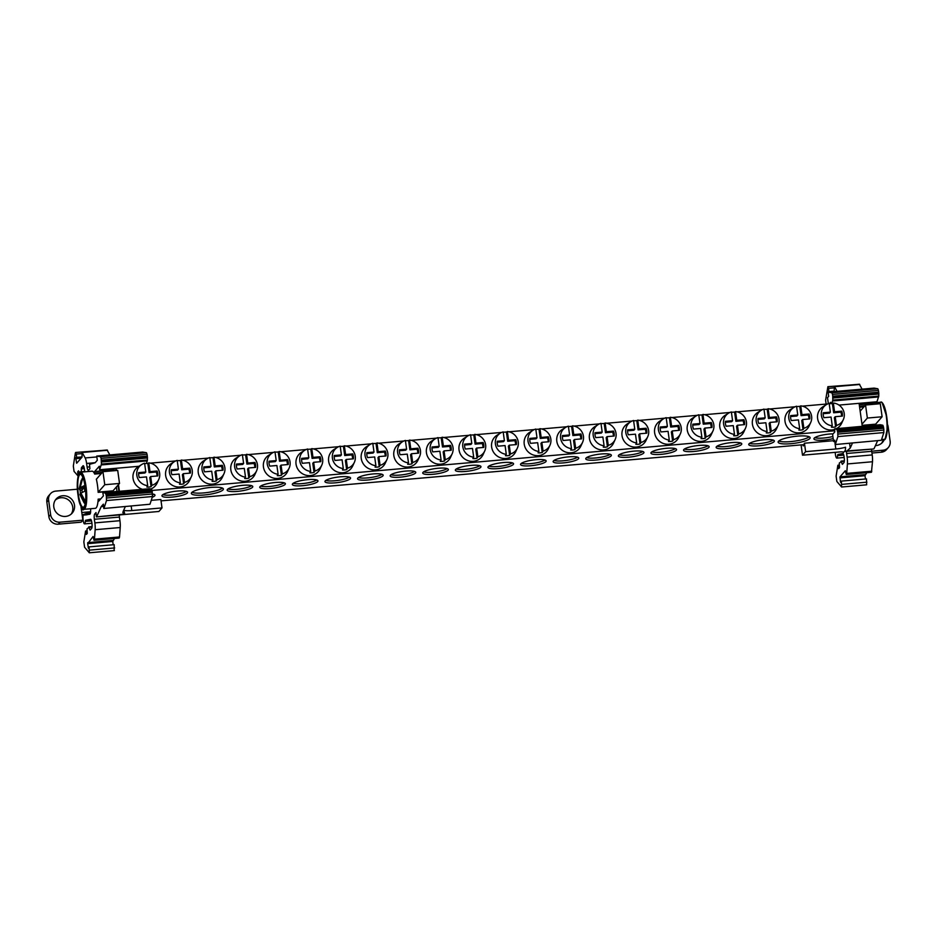 <?xml version="1.0" encoding="UTF-8"?>
<svg xmlns="http://www.w3.org/2000/svg" width="937" height="937" viewBox="0 0 937 937"><rect width="100%" height="100%" fill="white"/><g stroke="black" fill="none" stroke-linecap="round" stroke-linejoin="round"><path stroke-width="1.41" d="M260.627 486.116A12.931 2.706 172.1 0 0 272.655 486.116A12.931 2.706 172.1 0 0 284.227 482.836M260.029 486.619A12.931 2.706 172.1 0 0 259.76 487.299A12.931 2.706 172.1 0 0 271.425 488.4A12.931 2.706 172.1 0 0 285.106 484.429A12.931 2.706 172.1 0 0 285.375 483.75A12.931 2.706 172.1 0 0 273.709 482.649A12.931 2.706 172.1 0 0 260.029 486.619M293.222 483.269A12.931 2.706 172.1 0 0 305.251 483.269A12.931 2.706 172.1 0 0 316.823 479.99M292.625 483.773A12.931 2.706 172.1 0 0 292.356 484.452A12.931 2.706 172.1 0 0 304.021 485.553A12.931 2.706 172.1 0 0 317.702 481.571A12.931 2.706 172.1 0 0 317.971 480.892A12.931 2.706 172.1 0 0 306.317 479.791A12.931 2.706 172.1 0 0 292.625 483.773M325.818 480.412A12.931 2.706 172.1 0 0 337.847 480.423A12.931 2.706 172.1 0 0 349.419 477.144M325.221 480.915A12.931 2.706 172.1 0 0 324.952 481.595A12.931 2.706 172.1 0 0 336.617 482.696A12.931 2.706 172.1 0 0 350.297 478.725A12.931 2.706 172.1 0 0 350.579 478.046A12.931 2.706 172.1 0 0 338.913 476.945A12.931 2.706 172.1 0 0 325.221 480.915M358.414 477.565A12.931 2.706 172.1 0 0 370.443 477.565A12.931 2.706 172.1 0 0 382.015 474.286M357.829 478.069A12.931 2.706 172.1 0 0 357.547 478.748A12.931 2.706 172.1 0 0 369.213 479.849A12.931 2.706 172.1 0 0 382.905 475.879A12.931 2.706 172.1 0 0 383.174 475.2A12.931 2.706 172.1 0 0 371.509 474.099A12.931 2.706 172.1 0 0 357.829 478.069M391.01 474.719A12.931 2.706 172.1 0 0 403.039 474.719A12.931 2.706 172.1 0 0 414.622 471.44M390.424 475.223A12.931 2.706 172.1 0 0 390.155 475.902A12.931 2.706 172.1 0 0 401.809 477.003A12.931 2.706 172.1 0 0 415.501 473.021A12.931 2.706 172.1 0 0 415.77 472.342A12.931 2.706 172.1 0 0 404.105 471.241A12.931 2.706 172.1 0 0 390.424 475.223M423.618 471.861A12.931 2.706 172.1 0 0 435.646 471.873A12.931 2.706 172.1 0 0 447.218 468.594M423.02 472.365A12.931 2.706 172.1 0 0 422.751 473.044A12.931 2.706 172.1 0 0 434.417 474.145A12.931 2.706 172.1 0 0 448.097 470.175A12.931 2.706 172.1 0 0 448.366 469.496A12.931 2.706 172.1 0 0 436.701 468.395A12.931 2.706 172.1 0 0 423.02 472.365M456.214 469.015A12.931 2.706 172.1 0 0 468.242 469.015A12.931 2.706 172.1 0 0 479.814 465.736M455.616 469.519A12.931 2.706 172.1 0 0 455.347 470.198A12.931 2.706 172.1 0 0 467.013 471.299A12.931 2.706 172.1 0 0 480.693 467.329A12.931 2.706 172.1 0 0 480.962 466.638A12.931 2.706 172.1 0 0 469.308 465.548A12.931 2.706 172.1 0 0 455.616 469.519M488.809 466.169A12.931 2.706 172.1 0 0 500.838 466.169A12.931 2.706 172.1 0 0 512.41 462.89M488.212 466.661A12.931 2.706 172.1 0 0 487.943 467.352A12.931 2.706 172.1 0 0 499.608 468.441A12.931 2.706 172.1 0 0 513.289 464.471A12.931 2.706 172.1 0 0 513.57 463.792A12.931 2.706 172.1 0 0 501.904 462.691A12.931 2.706 172.1 0 0 488.212 466.661M521.405 463.311A12.931 2.706 172.1 0 0 533.434 463.323A12.931 2.706 172.1 0 0 545.006 460.044M520.82 463.815A12.931 2.706 172.1 0 0 520.55 464.494A12.931 2.706 172.1 0 0 532.204 465.595A12.931 2.706 172.1 0 0 545.896 461.625A12.931 2.706 172.1 0 0 546.166 460.945A12.931 2.706 172.1 0 0 534.5 459.844A12.931 2.706 172.1 0 0 520.82 463.815M554.001 460.465A12.931 2.706 172.1 0 0 566.03 460.465A12.931 2.706 172.1 0 0 577.614 457.186M553.416 460.969A12.931 2.706 172.1 0 0 553.146 461.648A12.931 2.706 172.1 0 0 564.8 462.749A12.931 2.706 172.1 0 0 578.492 458.779A12.931 2.706 172.1 0 0 578.761 458.088A12.931 2.706 172.1 0 0 567.096 456.998A12.931 2.706 172.1 0 0 553.416 460.969M586.609 457.619A12.931 2.706 172.1 0 0 598.638 457.619A12.931 2.706 172.1 0 0 610.21 454.34M586.012 458.111A12.931 2.706 172.1 0 0 585.742 458.802A12.931 2.706 172.1 0 0 597.408 459.891A12.931 2.706 172.1 0 0 611.088 455.921A12.931 2.706 172.1 0 0 611.357 455.241A12.931 2.706 172.1 0 0 599.692 454.14A12.931 2.706 172.1 0 0 586.012 458.111M619.205 454.761A12.931 2.706 172.1 0 0 631.233 454.773A12.931 2.706 172.1 0 0 642.805 451.493M618.607 455.265A12.931 2.706 172.1 0 0 618.338 455.944A12.931 2.706 172.1 0 0 630.004 457.045A12.931 2.706 172.1 0 0 643.684 453.075A12.931 2.706 172.1 0 0 643.953 452.395A12.931 2.706 172.1 0 0 632.299 451.294A12.931 2.706 172.1 0 0 618.607 455.265M651.801 451.915A12.931 2.706 172.1 0 0 663.829 451.915A12.931 2.706 172.1 0 0 675.401 448.636M651.203 452.419A12.931 2.706 172.1 0 0 650.934 453.098A12.931 2.706 172.1 0 0 662.6 454.199A12.931 2.706 172.1 0 0 676.28 450.228A12.931 2.706 172.1 0 0 676.561 449.537A12.931 2.706 172.1 0 0 664.895 448.448A12.931 2.706 172.1 0 0 651.203 452.419M749.003 443.869A12.931 2.706 172.1 0 0 748.733 444.548A12.931 2.706 172.1 0 0 760.399 445.649A12.931 2.706 172.1 0 0 774.079 441.678A12.931 2.706 172.1 0 0 774.349 440.987A12.931 2.706 172.1 0 0 762.683 439.886A12.931 2.706 172.1 0 0 749.003 443.869M749.6 443.365A12.931 2.706 172.1 0 0 761.629 443.365A12.931 2.706 172.1 0 0 773.201 440.085M778.471 441.292A16.163 3.385 172.1 0 0 778.132 442.135A16.163 3.385 172.1 0 0 792.702 443.517A16.163 3.385 172.1 0 0 809.814 438.551A16.163 3.385 172.1 0 0 810.154 437.696A16.163 3.385 172.1 0 0 795.572 436.326A16.163 3.385 172.1 0 0 778.471 441.292M778.776 440.987A16.163 3.385 172.1 0 0 794.318 441.186A16.163 3.385 172.1 0 0 809.217 436.759M833.098 433.854A12.931 2.706 172.1 0 0 814.194 438.165A12.931 2.706 172.1 0 0 813.925 438.844A12.931 2.706 172.1 0 0 833.192 438.575M814.792 437.661A12.931 2.706 172.1 0 0 832.899 436.49M716.992 446.211A12.931 2.706 172.1 0 0 729.021 446.211A12.931 2.706 172.1 0 0 740.605 442.943M716.407 446.715A12.931 2.706 172.1 0 0 716.137 447.394A12.931 2.706 172.1 0 0 727.791 448.495A12.931 2.706 172.1 0 0 741.483 444.525A12.931 2.706 172.1 0 0 741.753 443.845A12.931 2.706 172.1 0 0 730.087 442.744A12.931 2.706 172.1 0 0 716.407 446.715M684.397 449.057A12.931 2.706 172.1 0 0 696.425 449.069A12.931 2.706 172.1 0 0 707.997 445.789M683.811 449.561A12.931 2.706 172.1 0 0 683.541 450.252A12.931 2.706 172.1 0 0 695.195 451.341A12.931 2.706 172.1 0 0 708.887 447.371A12.931 2.706 172.1 0 0 709.157 446.691A12.931 2.706 172.1 0 0 697.491 445.59A12.931 2.706 172.1 0 0 683.811 449.561M191.698 492.593A16.163 3.385 172.1 0 0 191.359 493.448A16.163 3.385 172.1 0 0 205.941 494.818A16.163 3.385 172.1 0 0 223.041 489.852A16.163 3.385 172.1 0 0 223.381 488.997A16.163 3.385 172.1 0 0 208.81 487.627A16.163 3.385 172.1 0 0 191.698 492.593M192.015 492.288A16.163 3.385 172.1 0 0 207.545 492.487A16.163 3.385 172.1 0 0 222.444 488.072M162.23 495.169A12.931 2.706 172.1 0 0 161.96 495.849A12.931 2.706 172.1 0 0 173.626 496.95A12.931 2.706 172.1 0 0 187.306 492.979A12.931 2.706 172.1 0 0 187.587 492.3A12.931 2.706 172.1 0 0 175.922 491.199A12.931 2.706 172.1 0 0 162.23 495.169M162.827 494.666A12.931 2.706 172.1 0 0 174.856 494.666A12.931 2.706 172.1 0 0 186.428 491.386M152.227 497.289A12.931 2.706 172.1 0 0 154.71 495.825A12.931 2.706 172.1 0 0 154.98 495.146A12.931 2.706 172.1 0 0 152.579 493.951M152.661 494.888A12.931 2.706 172.1 0 0 153.832 494.244M228.019 488.962A12.931 2.706 172.1 0 0 240.048 488.973A12.931 2.706 172.1 0 0 251.631 485.694M227.433 489.465A12.931 2.706 172.1 0 0 227.164 490.145A12.931 2.706 172.1 0 0 238.818 491.246A12.931 2.706 172.1 0 0 252.51 487.275A12.931 2.706 172.1 0 0 252.779 486.596A12.931 2.706 172.1 0 0 241.114 485.495A12.931 2.706 172.1 0 0 227.433 489.465M144.649 463.651A12.158 11.56 -138.8 0 1 145.727 463.499A12.158 11.56 -138.8 0 1 147.835 463.51L148.772 462.878A11.771 11.185 -138.8 0 1 158.775 479.416A11.771 11.185 -138.8 0 1 151.888 485.296L151.056 486.69A12.158 11.56 -138.8 0 1 148.995 487.053A12.158 11.56 -138.8 0 1 146.875 487.053L147.706 485.659L146.488 476.91L139.355 477.542A9.85 9.358 41.2 0 1 138.676 472.623L145.809 471.99L144.591 463.241A11.771 11.185 -138.8 0 0 141.745 464.506L138.453 466.579A12.931 12.286 41.2 0 0 133.113 478.748A12.931 12.286 41.2 0 0 142.248 489.243M83.815 509.341C82.608 511.625 80.687 506.87 78.029 495.087C75.674 479.838 79.446 469.8 80.559 472.189A18.646 4.287 85 0 1 86.005 486.397A18.646 4.287 85 0 1 83.815 509.341L95.305 508.334A18.646 4.287 85 0 0 98.174 499.14L98.76 501.19L103.398 495.884L102.801 492.686L149.393 488.739L151.126 488.915L151.993 490.461L834.551 430.797M151.033 488.915A12.931 12.286 41.2 0 0 157.17 482.953L158.775 479.416M183.652 483.843A12.158 11.56 -138.8 0 1 181.591 484.206A12.158 11.56 -138.8 0 1 179.471 484.206L180.302 482.813L179.096 474.063L171.951 474.684A9.85 9.358 41.2 0 1 171.272 469.765L178.405 469.144L177.198 460.395A11.771 11.185 -138.8 0 0 174.341 461.66L171.049 463.721A12.931 12.286 41.2 0 0 166.388 478.385A12.931 12.286 41.2 0 0 179.927 486.971A12.931 12.286 41.2 0 0 189.766 480.107L191.382 476.57A11.771 11.185 -138.8 0 1 184.484 482.45L183.652 483.843L182.387 474.708L183.265 473.7L184.484 482.45M177.245 460.793L177.257 460.793A12.158 11.56 -138.8 0 1 178.323 460.653A12.158 11.56 -138.8 0 1 180.443 460.653L181.38 460.032A11.771 11.185 -138.8 0 1 191.382 476.57M216.248 480.986A12.158 11.56 -138.8 0 1 214.186 481.36A12.158 11.56 -138.8 0 1 212.078 481.349L212.898 479.967L211.692 471.217L204.547 471.838A9.85 9.358 41.2 0 1 203.868 466.919L211.012 466.298L209.794 457.549A11.771 11.185 -138.8 0 0 206.936 458.802L203.645 460.875A12.931 12.286 41.2 0 0 198.984 475.527A12.931 12.286 41.2 0 0 212.523 484.124A12.931 12.286 41.2 0 0 222.362 477.261L223.978 473.724A11.771 11.185 -138.8 0 1 217.079 479.592L216.248 480.986L214.983 471.861L215.873 470.842L217.079 479.592M209.853 457.947L209.853 457.947A12.158 11.56 -138.8 0 1 210.919 457.806A12.158 11.56 -138.8 0 1 213.039 457.806L213.976 457.174A11.771 11.185 -138.8 0 1 223.978 473.724M248.855 478.139A12.158 11.56 -138.8 0 1 246.782 478.502A12.158 11.56 -138.8 0 1 244.674 478.502L245.506 477.109L244.288 468.359L237.143 468.992A9.85 9.358 41.2 0 1 236.464 464.073L243.608 463.44L242.39 454.691A11.771 11.185 -138.8 0 0 239.532 455.956L236.241 458.017A12.931 12.286 41.2 0 0 231.58 472.681A12.931 12.286 41.2 0 0 245.119 481.278A12.931 12.286 41.2 0 0 254.969 474.403L256.574 470.866A11.771 11.185 -138.8 0 1 249.675 476.746L248.855 478.139L247.579 469.004L248.469 467.996L249.675 476.746M242.449 455.101L242.449 455.101A12.158 11.56 -138.8 0 1 243.515 454.949A12.158 11.56 -138.8 0 1 245.635 454.96L246.572 454.328A11.771 11.185 -138.8 0 1 256.574 470.866M281.451 475.282A12.158 11.56 -138.8 0 1 279.39 475.656A12.158 11.56 -138.8 0 1 277.27 475.656L278.102 474.263L276.883 465.513L269.751 466.134A9.85 9.358 41.2 0 1 269.06 461.215L276.204 460.594L274.986 451.845A11.771 11.185 -138.8 0 0 272.128 453.11L268.849 455.171A12.931 12.286 41.2 0 0 264.175 469.835A12.931 12.286 41.2 0 0 277.727 478.42A12.931 12.286 41.2 0 0 287.565 471.557L289.17 468.02A11.771 11.185 -138.8 0 1 282.283 473.899L281.451 475.282L280.186 466.157L281.065 465.15L282.283 473.899M275.045 452.243L275.045 452.243A12.158 11.56 -138.8 0 1 276.122 452.102A12.158 11.56 -138.8 0 1 278.23 452.102L279.167 451.482A11.771 11.185 -138.8 0 1 289.17 468.02M314.047 472.435A12.158 11.56 -138.8 0 1 311.986 472.81A12.158 11.56 -138.8 0 1 309.866 472.798L310.697 471.416L309.479 462.667L302.346 463.288A9.85 9.358 41.2 0 1 301.667 458.369L308.8 457.748L307.582 448.999A11.771 11.185 -138.8 0 0 304.736 450.252L301.445 452.325A12.931 12.286 41.2 0 0 296.771 466.977A12.931 12.286 41.2 0 0 310.323 475.574A12.931 12.286 41.2 0 0 320.161 468.711L321.766 465.174A11.771 11.185 -138.8 0 1 314.879 471.042L314.047 472.435L312.782 463.311L313.661 462.292L314.879 471.042M307.641 449.397L307.641 449.397A12.158 11.56 -138.8 0 1 308.718 449.256A12.158 11.56 -138.8 0 1 310.826 449.256L311.763 448.624A11.771 11.185 -138.8 0 1 321.766 465.174M346.643 469.589A12.158 11.56 -138.8 0 1 344.582 469.952A12.158 11.56 -138.8 0 1 342.462 469.952L343.293 468.559L342.087 459.809L334.942 460.442A9.85 9.358 41.2 0 1 334.263 455.523L341.396 454.89L340.19 446.141A11.771 11.185 -138.8 0 0 337.332 447.406L334.04 449.467A12.931 12.286 41.2 0 0 329.379 464.131A12.931 12.286 41.2 0 0 342.919 472.728A12.931 12.286 41.2 0 0 352.757 465.853L354.373 462.316A11.771 11.185 -138.8 0 1 347.475 468.195L346.643 469.589L345.378 460.454L346.257 459.446L347.475 468.195M340.236 446.551L340.248 446.551A12.158 11.56 -138.8 0 1 341.314 446.399A12.158 11.56 -138.8 0 1 343.434 446.41L344.371 445.778A11.771 11.185 -138.8 0 1 354.373 462.316M379.239 466.731A12.158 11.56 -138.8 0 1 377.178 467.106A12.158 11.56 -138.8 0 1 375.069 467.106L375.889 465.712L374.683 456.963L367.538 457.584A9.85 9.358 41.2 0 1 366.859 452.665L374.004 452.044L372.785 443.295A11.771 11.185 -138.8 0 0 369.928 444.56L366.636 446.621A12.931 12.286 41.2 0 0 361.975 461.285A12.931 12.286 41.2 0 0 375.514 469.87A12.931 12.286 41.2 0 0 385.353 463.007L386.969 459.47A11.771 11.185 -138.8 0 1 380.071 465.349L379.239 466.731L377.974 457.607L378.864 456.6L380.071 465.349M372.844 443.693L372.844 443.693A12.158 11.56 -138.8 0 1 373.91 443.552A12.158 11.56 -138.8 0 1 376.03 443.552L376.967 442.932A11.771 11.185 -138.8 0 1 386.969 459.47M411.847 463.885A12.158 11.56 -138.8 0 1 409.774 464.26A12.158 11.56 -138.8 0 1 407.665 464.248L408.497 462.866L407.279 454.117L400.134 454.738A9.85 9.358 41.2 0 1 399.455 449.819L406.599 449.198L405.381 440.449A11.771 11.185 -138.8 0 0 402.523 441.702L399.232 443.775A12.931 12.286 41.2 0 0 394.571 458.427A12.931 12.286 41.2 0 0 408.11 467.024A12.931 12.286 41.2 0 0 417.961 460.149L419.565 456.624A11.771 11.185 -138.8 0 1 412.678 462.491L411.847 463.885L410.57 454.761L411.46 453.742L412.678 462.491M405.44 440.847L405.44 440.847A12.158 11.56 -138.8 0 1 406.506 440.706A12.158 11.56 -138.8 0 1 408.626 440.706L409.563 440.074A11.771 11.185 -138.8 0 1 419.565 456.624M444.443 461.039A12.158 11.56 -138.8 0 1 442.381 461.402A12.158 11.56 -138.8 0 1 440.261 461.402L441.093 460.008L439.875 451.259L432.742 451.892A9.85 9.358 41.2 0 1 432.051 446.972L439.195 446.34L437.977 437.591A11.771 11.185 -138.8 0 0 435.119 438.856L431.84 440.917A12.931 12.286 41.2 0 0 427.167 455.581A12.931 12.286 41.2 0 0 440.718 464.166A12.931 12.286 41.2 0 0 450.556 457.303L452.161 453.766A11.771 11.185 -138.8 0 1 445.274 459.645L444.443 461.039L443.178 451.903L444.056 450.896L445.274 459.645M438.036 438.001L438.036 438.001A12.158 11.56 -138.8 0 1 439.113 437.848A12.158 11.56 -138.8 0 1 441.222 437.86L442.159 437.228A11.771 11.185 -138.8 0 1 452.161 453.766M477.038 458.181A12.158 11.56 -138.8 0 1 474.977 458.556A12.158 11.56 -138.8 0 1 472.857 458.556L473.689 457.162L472.471 448.413L465.338 449.034A9.85 9.358 41.2 0 1 464.658 444.115L471.791 443.494L470.573 434.745A11.771 11.185 -138.8 0 0 467.727 436.01L464.436 438.071A12.931 12.286 41.2 0 0 459.762 452.735A12.931 12.286 41.2 0 0 473.314 461.32A12.931 12.286 41.2 0 0 483.152 454.457L484.757 450.92A11.771 11.185 -138.8 0 1 477.87 456.799L477.038 458.181L475.773 449.057L476.652 448.05L477.87 456.799M470.632 435.143L470.632 435.143A12.158 11.56 -138.8 0 1 471.709 435.002A12.158 11.56 -138.8 0 1 473.817 435.002L474.754 434.381A11.771 11.185 -138.8 0 1 484.757 450.92M509.634 455.335A12.158 11.56 -138.8 0 1 507.573 455.71A12.158 11.56 -138.8 0 1 505.453 455.698L506.285 454.316L505.078 445.567L497.934 446.188A9.85 9.358 41.2 0 1 497.254 441.268L504.387 440.648L503.181 431.898A11.771 11.185 -138.8 0 0 500.323 433.152L497.032 435.225A12.931 12.286 41.2 0 0 492.37 449.877A12.931 12.286 41.2 0 0 505.91 458.474A12.931 12.286 41.2 0 0 515.748 451.599L517.365 448.073A11.771 11.185 -138.8 0 1 510.466 453.941L509.634 455.335L508.369 446.211L509.248 445.192L510.466 453.941M503.228 432.297L503.239 432.297A12.158 11.56 -138.8 0 1 504.305 432.156A12.158 11.56 -138.8 0 1 506.425 432.156L507.362 431.524A11.771 11.185 -138.8 0 1 517.365 448.073M542.23 452.489A12.158 11.56 -138.8 0 1 540.169 452.852A12.158 11.56 -138.8 0 1 538.061 452.852L538.88 451.458L537.674 442.709L530.529 443.342A9.85 9.358 41.2 0 1 529.85 438.411L536.995 437.79L535.777 429.041A11.771 11.185 -138.8 0 0 532.919 430.306L529.628 432.367A12.931 12.286 41.2 0 0 524.966 447.031A12.931 12.286 41.2 0 0 538.506 455.616A12.931 12.286 41.2 0 0 548.344 448.753L549.96 445.216A11.771 11.185 -138.8 0 1 543.062 451.095L542.23 452.489L540.965 443.353L541.855 442.346L543.062 451.095M535.835 429.451L535.835 429.451A12.158 11.56 -138.8 0 1 536.901 429.298A12.158 11.56 -138.8 0 1 539.021 429.31L539.958 428.677A11.771 11.185 -138.8 0 1 549.96 445.216M574.838 449.631A12.158 11.56 -138.8 0 1 572.765 450.006A12.158 11.56 -138.8 0 1 570.656 450.006L571.488 448.612L570.27 439.863L563.125 440.484A9.85 9.358 41.2 0 1 562.446 435.564L569.591 434.944L568.372 426.194A11.771 11.185 -138.8 0 0 565.515 427.459L562.223 429.521A12.931 12.286 41.2 0 0 557.562 444.185A12.931 12.286 41.2 0 0 571.101 452.77A12.931 12.286 41.2 0 0 580.952 445.907L582.556 442.369A11.771 11.185 -138.8 0 1 575.669 448.249L574.838 449.631L573.561 440.507L574.451 439.5L575.669 448.249M568.431 426.593L568.431 426.593A12.158 11.56 -138.8 0 1 569.497 426.452A12.158 11.56 -138.8 0 1 571.617 426.452L572.554 425.831A11.771 11.185 -138.8 0 1 582.556 442.369M607.434 446.785A12.158 11.56 -138.8 0 1 605.372 447.16A12.158 11.56 -138.8 0 1 603.252 447.148L604.084 445.766L602.866 437.017L595.733 437.638A9.85 9.358 41.2 0 1 595.042 432.718L602.186 432.086L600.968 423.337A11.771 11.185 -138.8 0 0 598.111 424.602L594.831 426.675A12.931 12.286 41.2 0 0 590.158 441.327A12.931 12.286 41.2 0 0 603.709 449.924A12.931 12.286 41.2 0 0 613.548 443.049L615.152 439.523A11.771 11.185 -138.8 0 1 608.265 445.391L607.434 446.785L606.169 437.649L607.047 436.642L608.265 445.391M601.027 423.747L601.027 423.747A12.158 11.56 -138.8 0 1 602.104 423.606A12.158 11.56 -138.8 0 1 604.213 423.606L605.15 422.974A11.771 11.185 -138.8 0 1 615.152 439.523M640.03 443.939A12.158 11.56 -138.8 0 1 637.968 444.302A12.158 11.56 -138.8 0 1 635.848 444.302L636.68 442.908L635.462 434.159L628.329 434.78A9.85 9.358 41.2 0 1 627.649 429.86L634.782 429.24L633.564 420.49A11.771 11.185 -138.8 0 0 630.718 421.755L627.427 423.817A12.931 12.286 41.2 0 0 622.754 438.481A12.931 12.286 41.2 0 0 636.305 447.066A12.931 12.286 41.2 0 0 646.143 440.203L647.748 436.665A11.771 11.185 -138.8 0 1 640.861 442.545L640.03 443.939L638.765 434.803L639.643 433.796L640.861 442.545M633.623 420.9L633.623 420.889A12.158 11.56 -138.8 0 1 634.7 420.748A12.158 11.56 -138.8 0 1 636.809 420.76L637.746 420.127A11.771 11.185 -138.8 0 1 647.748 436.665M672.625 441.081A12.158 11.56 -138.8 0 1 670.564 441.456A12.158 11.56 -138.8 0 1 668.444 441.456L669.276 440.062L668.069 431.313L660.925 431.934A9.85 9.358 41.2 0 1 660.245 427.014L667.378 426.394L666.172 417.644A11.771 11.185 -138.8 0 0 663.314 418.909L660.023 420.971A12.931 12.286 41.2 0 0 655.361 435.623A12.931 12.286 41.2 0 0 668.901 444.22A12.931 12.286 41.2 0 0 678.739 437.356L680.356 433.819A11.771 11.185 -138.8 0 1 673.457 439.699L672.625 441.081L671.361 431.957L672.239 430.95L673.457 439.699M666.219 418.043L666.23 418.043A12.158 11.56 -138.8 0 1 667.296 417.902A12.158 11.56 -138.8 0 1 669.416 417.902L670.353 417.281A11.771 11.185 -138.8 0 1 680.356 433.819M705.221 438.235A12.158 11.56 -138.8 0 1 703.16 438.598A12.158 11.56 -138.8 0 1 701.052 438.598L701.872 437.204L700.665 428.455L693.521 429.087A9.85 9.358 41.2 0 1 692.841 424.168L699.986 423.536L698.768 414.786A11.771 11.185 -138.8 0 0 695.91 416.051L692.619 418.125A12.931 12.286 41.2 0 0 687.957 432.777A12.931 12.286 41.2 0 0 701.497 441.374A12.931 12.286 41.2 0 0 711.335 434.499L712.952 430.973A11.771 11.185 -138.8 0 1 706.053 436.841L705.221 438.235L703.956 429.099L704.847 428.092L706.053 436.841M698.826 415.196L698.826 415.196A12.158 11.56 -138.8 0 1 699.892 415.056A12.158 11.56 -138.8 0 1 702.012 415.056L702.949 414.423A11.771 11.185 -138.8 0 1 712.952 430.973M737.829 435.389A12.158 11.56 -138.8 0 1 735.756 435.752A12.158 11.56 -138.8 0 1 733.648 435.752L734.479 434.358L733.261 425.609L726.116 426.23A9.85 9.358 41.2 0 1 725.437 421.31L732.582 420.69L731.364 411.94A11.771 11.185 -138.8 0 0 728.506 413.205L725.215 415.267A12.931 12.286 41.2 0 0 720.553 429.931A12.931 12.286 41.2 0 0 734.093 438.516A12.931 12.286 41.2 0 0 743.943 431.652L745.547 428.115A11.771 11.185 -138.8 0 1 738.661 433.995L737.829 435.389L736.552 426.253L737.442 425.246L738.661 433.995M731.422 412.339L731.422 412.339A12.158 11.56 -138.8 0 1 732.488 412.198A12.158 11.56 -138.8 0 1 734.608 412.21L735.545 411.577A11.771 11.185 -138.8 0 1 745.547 428.115M770.425 432.531A12.158 11.56 -138.8 0 1 768.363 432.906A12.158 11.56 -138.8 0 1 766.243 432.894L767.075 431.512L765.857 422.763L758.724 423.383A9.85 9.358 41.2 0 1 758.033 418.464L765.178 417.843L763.96 409.094A11.771 11.185 -138.8 0 0 761.102 410.359L757.822 412.421A12.931 12.286 41.2 0 0 753.149 427.073A12.931 12.286 41.2 0 0 766.7 435.67A12.931 12.286 41.2 0 0 776.539 428.806L778.143 425.269A11.771 11.185 -138.8 0 1 771.256 431.149L770.425 432.531L769.16 423.407L770.038 422.4L771.256 431.149M764.018 409.492L764.018 409.492A12.158 11.56 -138.8 0 1 765.096 409.352A12.158 11.56 -138.8 0 1 767.204 409.352L768.141 408.731A11.771 11.185 -138.8 0 1 778.143 425.269M803.021 429.685A12.158 11.56 -138.8 0 1 800.959 430.048A12.158 11.56 -138.8 0 1 798.839 430.048L799.671 428.654L798.453 419.905L791.32 420.537A9.85 9.358 41.2 0 1 790.641 415.618L797.774 414.986L796.555 406.236A11.771 11.185 -138.8 0 0 793.709 407.501L790.418 409.574A12.931 12.286 41.2 0 0 785.745 424.227A12.931 12.286 41.2 0 0 799.296 432.824A12.931 12.286 41.2 0 0 809.135 425.948L810.739 422.423A11.771 11.185 -138.8 0 1 803.852 428.291L803.021 429.685L801.756 420.549L802.634 419.542L803.852 428.291M796.614 406.646L796.614 406.646A12.158 11.56 -138.8 0 1 797.692 406.506A12.158 11.56 -138.8 0 1 799.8 406.506L800.737 405.873A11.771 11.185 -138.8 0 1 810.739 422.423M835.16 444.548L881.342 440.285L835.16 444.548L834.738 440.191L833.59 441.503L832.606 434.405L834.762 431.945L834.703 428.795L880.148 424.73L882.841 425.246L883.708 428.256L837.737 432.273L836.87 429.263L834.703 428.795M829.222 403.788L829.21 403.788A12.158 11.56 -138.8 0 1 830.287 403.648A12.158 11.56 -138.8 0 1 832.407 403.66L833.344 403.027A11.771 11.185 -138.8 0 1 843.347 419.565A11.771 11.185 -138.8 0 1 836.448 425.445L835.617 426.839A12.158 11.56 -138.8 0 1 833.555 427.202A12.158 11.56 -138.8 0 1 831.435 427.202L832.267 425.808L831.06 417.059L823.916 417.679A9.85 9.358 41.2 0 1 823.236 412.76L830.369 412.139L829.163 403.39A11.771 11.185 -138.8 0 0 826.305 404.655L823.014 406.717A12.931 12.286 41.2 0 0 818.352 421.381A12.931 12.286 41.2 0 0 831.892 429.966A12.931 12.286 41.2 0 0 834.317 429.509M836.694 428.525A12.931 12.286 41.2 0 0 841.731 423.102L843.347 419.565M835.242 452.337A4.744 1.089 -95 0 0 835.417 454.492A4.744 1.089 -95 0 0 836.811 458.111A4.744 1.089 -95 0 0 837.537 455.64L837.854 454.527L842.796 453.531A4.31 0.996 85 0 1 842.843 453.531A4.31 0.996 85 0 1 844.096 456.811L844.19 457.49A4.31 0.996 85 0 1 843.897 462.667L842.375 464.342L841.297 461.519L844.307 461.25M862.134 425.339L875.626 424.168A4.31 0.996 -95 0 0 875.498 424.379L862.157 425.55M98.174 499.14L100.739 498.917M112.92 491.808A18.646 4.287 -95 0 0 112.885 491.058L98.151 492.347A18.646 4.287 -95 0 0 97.495 485.389A18.646 4.287 -95 0 0 96.347 479.182A4.31 0.996 85 0 0 96.476 479.088L102.953 471.686L117.711 470.397L119.514 483.445L104.768 484.734L98.291 492.124L113.026 490.836A4.31 0.996 -95 0 0 112.885 491.058M53.807 506.999A10.67 10.143 -138.8 0 1 67.019 496.27A10.67 10.143 -138.8 0 1 72.184 513.113A10.67 10.143 -138.8 0 1 53.807 506.999M71.235 514.062A10.67 10.143 41.2 0 0 55.318 500.124M78.392 494.666A16.491 3.795 85 0 1 80.336 474.38A16.491 3.795 85 0 1 85.15 486.935A16.491 3.795 85 0 1 83.206 507.222A16.491 3.795 85 0 1 78.392 494.666M85.197 503.485L85.244 503.474A12.931 2.975 85 0 1 85.197 503.485A12.931 2.975 85 0 1 84.014 502.665L79.985 494.666L81.296 494.104M830.369 412.139L829.491 413.147L823.166 413.697M841.567 416.145A9.85 9.358 41.2 0 0 840.805 412.163L833.672 412.784L832.407 403.66M833.672 412.784L834.551 411.776L833.344 403.027M797.774 414.986L796.895 416.005L790.57 416.555M808.959 418.991A9.85 9.358 41.2 0 0 808.209 415.009L801.076 415.63L799.8 406.506M801.076 415.63L801.955 414.622L800.737 405.873M765.178 417.843L764.299 418.851L757.963 419.401M776.363 421.837A9.85 9.358 41.2 0 0 775.613 417.855L768.469 418.488L767.204 409.352M768.469 418.488L769.359 417.48L768.141 408.731M732.582 420.69L731.692 421.697L725.367 422.247M743.767 424.695A9.85 9.358 41.2 0 0 743.018 420.713L735.873 421.334L734.608 412.21M735.873 421.334L736.763 420.326L735.545 411.577M699.986 423.536L699.096 424.555L692.771 425.105M711.171 427.541A9.85 9.358 41.2 0 0 710.422 423.559L703.277 424.18L702.012 415.056M703.277 424.18L704.155 423.173L702.949 414.423M667.378 426.394L666.5 427.401L660.175 427.951M678.575 430.388A9.85 9.358 41.2 0 0 677.814 426.405L670.681 427.038L669.416 417.902M670.681 427.038L671.56 426.03L670.353 417.281M634.782 429.24L633.904 430.247L627.579 430.809M645.968 433.245A9.85 9.358 41.2 0 0 645.218 429.263L638.085 429.884L636.809 420.76M638.085 429.884L638.964 428.877L637.746 420.127M602.186 432.086L601.308 433.105L594.972 433.655M613.372 436.092A9.85 9.358 41.2 0 0 612.622 432.109L605.478 432.73L604.213 423.606M605.478 432.73L606.368 431.723L605.15 422.974M569.591 434.944L568.7 435.951L562.376 436.501M580.776 438.938A9.85 9.358 41.2 0 0 580.026 434.955L572.882 435.588L571.617 426.452M572.882 435.588L573.772 434.581L572.554 425.831M536.995 437.79L536.105 438.797L529.78 439.359M548.18 441.795A9.85 9.358 41.2 0 0 547.431 437.813L540.286 438.434L539.021 429.31M540.286 438.434L541.164 437.427L539.958 428.677M504.387 440.648L503.509 441.655L497.184 442.205M515.584 444.642A9.85 9.358 41.2 0 0 514.823 440.659L507.69 441.28L506.425 432.156M507.69 441.28L508.568 440.273L507.362 431.524M471.791 443.494L470.913 444.501L464.588 445.052M482.977 447.488A9.85 9.358 41.2 0 0 482.227 443.517L475.094 444.138L473.817 435.002M475.094 444.138L475.973 443.131L474.754 434.381M439.195 446.34L438.317 447.347L431.98 447.909M450.381 450.346A9.85 9.358 41.2 0 0 449.631 446.363L442.487 446.984L441.222 437.86M442.487 446.984L443.377 445.977L442.159 437.228M406.599 449.198L405.709 450.205L399.385 450.756M417.785 453.192A9.85 9.358 41.2 0 0 417.035 449.21L409.891 449.842L408.626 440.706M409.891 449.842L410.781 448.823L409.563 440.074M374.004 452.044L373.113 453.051L366.789 453.602M385.189 456.05A9.85 9.358 41.2 0 0 384.439 452.067L377.295 452.688L376.03 443.552M377.295 452.688L378.173 451.681L376.967 442.932M341.396 454.89L340.518 455.897L334.193 456.46M352.593 458.896A9.85 9.358 41.2 0 0 351.832 454.913L344.699 455.534L343.434 446.41M344.699 455.534L345.577 454.527L344.371 445.778M308.8 457.748L307.922 458.755L301.597 459.306M319.985 461.742A9.85 9.358 41.2 0 0 319.236 457.76L312.103 458.392L310.826 449.256M312.103 458.392L312.981 457.373L311.763 448.624M276.204 460.594L275.326 461.601L268.989 462.152M287.39 464.6A9.85 9.358 41.2 0 0 286.64 460.617L279.495 461.238L278.23 452.102M279.495 461.238L280.386 460.231L279.167 451.482M243.608 463.44L242.718 464.447L236.393 465.01M254.794 467.446A9.85 9.358 41.2 0 0 254.044 463.464L246.899 464.084L245.635 454.96M246.899 464.084L247.79 463.077L246.572 454.328M211.012 466.298L210.122 467.305L203.797 467.856M222.198 470.292A9.85 9.358 41.2 0 0 221.448 466.31L214.304 466.942L213.039 457.806M214.304 466.942L215.182 465.923L213.976 457.174M178.405 469.144L177.526 470.151L171.202 470.702M189.602 473.15A9.85 9.358 41.2 0 0 188.841 469.168L181.708 469.788L180.443 460.653M181.708 469.788L182.586 468.781L181.38 460.032M145.809 471.99L144.93 472.998L138.606 473.56M156.994 475.996A9.85 9.358 41.2 0 0 156.245 472.014L149.112 472.635L147.835 463.51M149.112 472.635L149.99 471.627L148.772 462.878M82.807 477.823A12.931 2.975 -95 0 0 82.081 478.819L79.188 488.798L83.416 488.423L83.276 487.416M82.222 492.37L81.917 490.145L83.416 488.423M85.384 502.642L85.15 500.908M82.936 477.718L82.983 477.718A12.931 2.975 85 0 0 82.936 477.718A12.931 2.975 85 0 0 82.843 477.729L80.16 487.685L84.154 487.334M80.16 487.685L84.096 485.753L84.857 491.175L80.91 493.108L84.974 500.674M85.29 503.462L79.938 494.221M80.5 494.174L80.125 490.297L81.917 490.145M80.125 490.297L79.176 488.856L81.25 480.271M884.387 439.312A10.67 10.143 -138.8 0 1 875.427 445.602M871.691 451.212L883.017 450.217L881.272 452.22L871.949 453.039M887.351 424.133A8.538 8.117 -138.8 0 1 888.135 426.686L890.15 441.233A8.538 8.117 -138.8 0 1 883.017 450.217M90.737 508.732L90.444 513.195A6.465 1.487 85 0 1 89.811 514.226L84.318 515.022A4.744 1.089 -95 0 0 83.709 514.436A4.744 1.089 -95 0 0 83.042 519.25A4.744 1.089 -95 0 0 84.541 523.877A4.744 1.089 -95 0 0 85.279 521.417L85.583 520.304L90.62 519.297A4.31 0.996 85 0 1 91.838 522.588L91.931 523.256A4.31 0.996 85 0 1 91.627 528.445L90.116 530.108L89.038 527.285L92.037 527.027M82.866 520.176L81.109 522.178L58.293 524.181L60.038 522.178L82.866 520.176L80.98 506.636M60.038 522.178A8.538 8.117 -138.8 0 1 50.621 514.636L48.607 500.089A8.538 8.117 -138.8 0 1 55.728 491.105L77.443 489.208M83.358 465.783L81.531 467.434L84.037 467.212M832.817 400.099L878.789 396.082L878.707 392.181L832.735 396.199L832.817 400.099L831.728 403.613M147.367 456.424L147.425 460.02L101.454 464.049L101.114 458.357L147.086 454.328L147.367 456.424L101.395 460.442M147.332 456.12L101.36 460.137M152.333 492.206L106.361 496.223L106.502 500.545L152.473 496.528L151.993 490.461L106.022 494.478L106.361 496.223M828.097 392.158L828.976 391.596L828.519 388.34L833.942 387.859M834.293 391.127L828.976 391.596M888.299 447.57L886.543 449.573A8.538 8.117 -138.8 0 1 881.272 452.22M881.682 443.201A10.67 10.143 41.2 0 0 883.146 439.453M841.391 481.103L841.59 487.006L866.666 484.816L866.467 478.901L841.391 481.103L840.723 482.508L841.075 481.794M871.539 449.151A4.31 0.996 -95 0 0 871.703 451.306L846.626 453.496A4.31 0.996 85 0 1 846.462 451.341M841.59 487.006L836.858 481.466L836.109 476.125L837.83 465.443L838.638 468.664L839.529 467.657L839.271 463.112L841.297 461.519M113.19 544.772L112.733 541.469L87.656 543.659L88.453 548.274L89.12 546.868L89.32 552.783L84.588 547.243L83.838 541.891L85.56 531.209L87.024 531.466M114.15 550.37L114.197 544.678L89.12 546.868M85.911 531.56L86.38 534.441L87.258 533.434L87 528.89L89.038 527.285M119.268 514.928A4.31 0.996 -95 0 0 119.432 517.072L94.368 519.274A4.31 0.996 85 0 1 94.672 514.085L95.996 512.574L96.417 516.919L123.86 514.155A11.947 2.506 172.1 0 0 124.879 514.436L123.825 510.337A11.947 2.506 -7.9 0 0 131.801 510.56L131.18 506.097M58.293 524.181A8.538 8.117 -138.8 0 1 48.865 516.638L46.85 502.091A8.538 8.117 -138.8 0 1 48.701 495.755L50.457 493.752M84.342 468.641L81.285 468.91L81.531 467.434M78.72 471.733L77.689 471.815L78.567 470.807L78.989 473.443M82.034 456.905L76.705 457.373L76.248 454.105L81.683 453.637M101.114 458.357L100.482 456.706L96.757 456.061L97.284 460.301L95.105 462.784L89.519 464.342L89.905 468.734L88.582 470.245A4.31 0.996 85 0 1 88.383 470.362A4.31 0.996 85 0 1 87.118 467.083L86.614 463.452A8.62 1.979 85 0 0 85.185 457.947L82.046 452.243L82.058 457.104L76.658 463.253L75.862 458.638L76.705 457.373M82.936 465.818A4.31 0.996 85 0 1 83.135 465.701A4.31 0.996 85 0 1 84.4 468.98L84.494 469.66A4.31 0.996 85 0 1 84.658 471.838M878.859 394.008L832.888 398.038M101.524 461.976L147.496 457.959M834.094 391.596L834.422 386.407L837.034 391.338M828.613 396.41L828.449 395.215M871.234 472.248L846.263 474.485L845.338 470.725L839.985 476.851L840.466 481.852M865.46 478.994L864.992 475.691L839.915 477.882M846.626 453.496L847.13 457.127A8.62 1.979 85 0 1 847.411 463.944L872.488 461.742A8.62 1.979 85 0 0 872.206 454.925L871.703 451.306M872.488 461.742L871.445 472.236M846.369 474.427L871.574 472.084M873.752 448.952L845.291 451.447A11.947 2.506 172.1 0 0 847.013 450.931L873.752 448.952M835.207 444.536L835.827 448.999A11.947 2.506 -7.9 0 0 845.537 447.242L845.291 451.447M94.098 540.204L119.175 538.014L94.005 540.262L93.079 536.503L87.656 543.659M94.368 519.274L94.871 522.893A8.62 1.979 85 0 1 95.152 529.71L120.217 527.519A8.62 1.979 -95 0 0 119.936 520.703L119.432 517.072M82.28 515.959L83.112 515.643M87.082 514.144L90.538 512.844M81.285 468.91L81.32 472.131M77.689 471.815L77.923 475.809L74.058 471.393L73.32 466.052L75.3 453.332L75.616 452.466L76.248 454.105M124.879 514.436L96.417 516.919M832.735 396.199L832.478 394.407L878.449 390.389L878.707 392.181M877.711 388.75L874.104 388.105L828.132 392.123L828.659 396.351L827.512 397.663L828.343 403.66M881.342 440.285L883.849 432.578L883.708 428.256M837.737 432.273L837.877 436.607L883.849 432.578M147.086 454.328L146.453 452.688L100.54 456.717M96.757 456.061L142.729 452.044L146.336 452.7M103.796 508.486L149.979 504.235L103.796 508.486L103.375 504.141L101.196 506.624L103.597 506.413M102.801 492.686L105.155 492.944L106.022 494.478M863.949 406.834L859.616 407.208M862.11 389.148L859.393 384.275M853.232 384.767L827.886 386.688L828.519 388.34M826.118 404.07L825.591 400.275L827.886 386.688M866.772 472.693L864.992 475.691M871.797 471.194L846.72 473.384L846.498 474.274M843.382 454.047L837.854 454.527M833.59 441.503L834.855 441.397M91.112 519.824L85.583 520.304M119.304 537.861L119.526 536.971L94.461 539.162L94.239 540.052M114.513 538.47L112.733 541.469M90.69 511.836L83.826 514.425M83.51 514.542L82.151 515.057M100.973 450.533L75.616 452.466M109.84 454.925L107.123 450.053M101.36 473.501L94.696 474.087L94.649 471.545L99.287 466.251L99.615 469.73L138.887 466.298M104.768 484.734L102.953 471.686M831.915 392.779L877.828 388.738L878.449 390.389M828.132 392.123L831.857 392.767L832.478 394.407M878.789 396.082L876.962 401.762L838.99 405.089M835.617 426.839L834.352 417.703L835.23 416.696L836.448 425.445M99.615 469.73L101.454 464.049M101.266 464.928L147.238 460.899L147.425 460.02M80.559 472.189L92.06 471.182A18.646 4.287 85 0 1 94.696 474.087M152.473 496.528L149.979 504.235M104.007 508.252L106.502 500.545M151.056 486.69L149.791 477.554L150.67 476.546L151.888 485.296M829.374 403.765L830.65 402.301L830.779 403.613M873.296 402.078L871.843 404.456M874.104 448.554L877.559 440.835M846.72 473.384L847.411 463.944M849.59 443.283L850.257 448.027L852.319 443.4M850.257 448.027L847.013 450.931M94.461 539.162L95.152 529.71M120.217 527.519L119.526 536.971M81.191 508.159A4.345 0.996 85 0 1 81.425 507.467M125.324 506.612L123.063 511.602L123.86 514.155M96.769 516.521L101.196 506.624M122.876 512.715L123.063 511.602M147.238 460.899L146.359 463.464M94.649 471.545L109.395 470.257L109.254 471.135M117.008 491.445L116.387 486.982L113.026 490.836M116.387 486.982L119.514 483.445M835.371 444.302L837.877 436.607M880.3 403.718L882.104 416.766L867.357 418.054L865.542 405.007L880.3 403.718M875.626 424.168L882.104 416.766M801.076 444.899L802.505 455.206L840.079 451.915A4.345 0.914 -7.9 0 1 843.499 452.337A4.345 0.914 -7.9 0 1 843.405 452.571L845.373 450.322M119.268 515.045A4.345 0.914 -7.9 0 1 121.318 514.764L158.892 511.473L162.007 507.913L131.801 510.56M114.138 470.702L113.881 468.922L112.171 470.878M832.267 425.808A11.771 11.185 -138.8 0 1 821.714 416.988A11.771 11.185 -138.8 0 1 826.305 404.655M835.23 416.696L842.375 416.075A9.85 9.358 41.2 0 0 841.695 411.156L834.551 411.776M799.671 428.654A11.771 11.185 -138.8 0 1 789.118 419.835A11.771 11.185 -138.8 0 1 793.709 407.501M802.634 419.542L809.779 418.921A9.85 9.358 41.2 0 0 809.099 414.002L801.955 414.622M767.075 431.512A11.771 11.185 -138.8 0 1 756.522 422.681A11.771 11.185 -138.8 0 1 761.102 410.359M770.038 422.4L777.183 421.767A9.85 9.358 41.2 0 0 776.492 416.848L769.359 417.48M734.479 434.358A11.771 11.185 -138.8 0 1 723.926 425.539A11.771 11.185 -138.8 0 1 728.506 413.205M737.442 425.246L744.575 424.625A9.85 9.358 41.2 0 0 743.896 419.706L736.763 420.326M701.872 437.204A11.771 11.185 -138.8 0 1 691.33 428.385A11.771 11.185 -138.8 0 1 695.91 416.051M704.847 428.092L711.979 427.471A9.85 9.358 41.2 0 0 711.3 422.552L704.155 423.173M669.276 440.062A11.771 11.185 -138.8 0 1 658.723 431.231A11.771 11.185 -138.8 0 1 663.314 418.909M672.239 430.95L679.384 430.317A9.85 9.358 41.2 0 0 678.704 425.398L671.56 426.03M636.68 442.908A11.771 11.185 -138.8 0 1 626.127 434.089A11.771 11.185 -138.8 0 1 630.718 421.755M639.643 433.796L646.788 433.175A9.85 9.358 41.2 0 0 646.108 428.256L638.964 428.877M604.084 445.766A11.771 11.185 -138.8 0 1 593.531 436.935A11.771 11.185 -138.8 0 1 598.111 424.602M607.047 436.642L614.192 436.021A9.85 9.358 41.2 0 0 613.501 431.102L606.368 431.723M571.488 448.612A11.771 11.185 -138.8 0 1 560.935 439.781A11.771 11.185 -138.8 0 1 565.515 427.459M574.451 439.5L581.584 438.867A9.85 9.358 41.2 0 0 580.905 433.948L573.772 434.581M538.88 451.458A11.771 11.185 -138.8 0 1 528.339 442.639A11.771 11.185 -138.8 0 1 532.919 430.306M541.855 442.346L548.988 441.725A9.85 9.358 41.2 0 0 548.309 436.806L541.164 437.427M506.285 454.316A11.771 11.185 -138.8 0 1 495.732 445.485A11.771 11.185 -138.8 0 1 500.323 433.152M509.248 445.192L516.392 444.571A9.85 9.358 41.2 0 0 515.713 439.652L508.568 440.273M473.689 457.162A11.771 11.185 -138.8 0 1 463.136 448.331A11.771 11.185 -138.8 0 1 467.727 436.01M476.652 448.05L483.797 447.417A9.85 9.358 41.2 0 0 483.117 442.498L475.973 443.131M441.093 460.008A11.771 11.185 -138.8 0 1 430.54 451.189A11.771 11.185 -138.8 0 1 435.119 438.856M444.056 450.896L451.201 450.275A9.85 9.358 41.2 0 0 450.51 445.356L443.377 445.977M408.497 462.866A11.771 11.185 -138.8 0 1 397.944 454.035A11.771 11.185 -138.8 0 1 402.523 441.702M411.46 453.742L418.593 453.121A9.85 9.358 41.2 0 0 417.914 448.202L410.781 448.823M375.889 465.712A11.771 11.185 -138.8 0 1 365.348 456.881A11.771 11.185 -138.8 0 1 369.928 444.56M378.864 456.6L385.997 455.968A9.85 9.358 41.2 0 0 385.318 451.048L378.173 451.681M343.293 468.559A11.771 11.185 -138.8 0 1 332.74 459.739A11.771 11.185 -138.8 0 1 337.332 447.406M346.257 459.446L353.401 458.825A9.85 9.358 41.2 0 0 352.722 453.906L345.577 454.527M310.697 471.416A11.771 11.185 -138.8 0 1 300.145 462.585A11.771 11.185 -138.8 0 1 304.736 450.252M313.661 462.292L320.805 461.672A9.85 9.358 41.2 0 0 320.126 456.752L312.981 457.373M278.102 474.263A11.771 11.185 -138.8 0 1 267.549 465.431A11.771 11.185 -138.8 0 1 272.128 453.11M281.065 465.15L288.209 464.518A9.85 9.358 41.2 0 0 287.518 459.598L280.386 460.231M245.506 477.109A11.771 11.185 -138.8 0 1 234.953 468.289A11.771 11.185 -138.8 0 1 239.532 455.956M248.469 467.996L255.602 467.376A9.85 9.358 41.2 0 0 254.923 462.456L247.79 463.077M212.898 479.967A11.771 11.185 -138.8 0 1 202.357 471.135A11.771 11.185 -138.8 0 1 206.936 458.802M215.873 470.842L223.006 470.222A9.85 9.358 41.2 0 0 222.327 465.302L215.182 465.923M180.302 482.813A11.771 11.185 -138.8 0 1 169.749 473.981A11.771 11.185 -138.8 0 1 174.341 461.66M183.265 473.7L190.41 473.08A9.85 9.358 41.2 0 0 189.731 468.149L182.586 468.781M147.706 485.659A11.771 11.185 -138.8 0 1 137.153 476.839A11.771 11.185 -138.8 0 1 141.745 464.506M150.67 476.546L157.814 475.926A9.85 9.358 41.2 0 0 157.135 471.006L149.99 471.627M803.841 444.653L802.95 444.735L803.278 445.918L804.45 443.224L833.485 440.683M861.97 424.203L867.357 418.054M865.542 405.007L860.166 411.156M835.827 448.999L805.621 451.646L804.45 443.224M802.505 455.206L805.621 451.646M151.244 500.335L160.848 499.503L162.007 507.913M116.012 470.538L115.766 468.758L113.881 468.922M118.894 491.281L118.039 485.132M111.761 470.913L113.881 468.477M146.804 463.464L148.081 463.346M150.377 463.147L175.699 460.934M179.4 460.606L180.677 460.5M182.984 460.301L208.295 458.088M212.008 457.76L213.273 457.643M215.58 457.443L240.891 455.23M244.604 454.913L245.869 454.796M248.176 454.597L273.499 452.384M277.2 452.056L278.465 451.95M280.772 451.751L306.094 449.537M309.796 449.21L311.072 449.092M313.368 448.893L338.69 446.68M342.392 446.363L343.668 446.246M345.976 446.047L371.286 443.833M374.999 443.506L376.264 443.4M378.571 443.201L403.882 440.987M407.595 440.659L408.86 440.542M411.167 440.343L436.49 438.129M440.191 437.813L441.456 437.696M443.763 437.497L469.086 435.283M472.787 434.955L474.063 434.85M476.359 434.639L501.682 432.425M505.383 432.109L506.659 431.992M508.967 431.793L534.277 429.579M537.99 429.251L539.255 429.146M541.563 428.947L566.873 426.733M570.586 426.405L571.851 426.3M574.158 426.089L599.481 423.875M603.182 423.559L604.447 423.442M606.754 423.243L632.077 421.029M635.778 420.701L637.055 420.596M639.35 420.397L664.673 418.183M668.374 417.855L669.65 417.75M671.958 417.539L697.269 415.325M700.981 415.009L702.246 414.892M704.554 414.693L729.864 412.479M733.577 412.151L734.842 412.046M737.15 411.847L762.472 409.633M766.173 409.305L767.438 409.2M769.745 408.989L795.068 406.775M798.769 406.459L800.046 406.342M802.341 406.143L827.664 403.929M119.397 491.246L118.484 484.628M116.516 470.503L116.211 468.277M862.263 426.288L859.077 403.332M802.95 444.735L161.035 500.862M156.245 472.014L157.135 471.006M188.841 469.168L189.731 468.149M221.448 466.31L222.327 465.302M254.044 463.464L254.923 462.456M286.64 460.617L287.518 459.598M319.236 457.76L320.126 456.752M351.832 454.913L352.722 453.906M384.439 452.067L385.318 451.048M417.035 449.21L417.914 448.202M449.631 446.363L450.51 445.356M482.227 443.517L483.117 442.498M514.823 440.659L515.713 439.652M547.431 437.813L548.309 436.806M580.026 434.955L580.905 433.948M612.622 432.109L613.501 431.102M645.218 429.263L646.108 428.256M677.814 426.405L678.704 425.398M710.422 423.559L711.3 422.552M743.018 420.713L743.896 419.706M775.613 417.855L776.492 416.848M808.209 415.009L809.099 414.002M840.805 412.163L841.695 411.156M886.66 416.45L882.162 402.863M886.332 416.426A18.646 4.287 -95 0 0 880.885 402.219C881.073 401.247 884.669 402.933 886.671 416.461C889.026 431.723 885.266 441.76 884.141 439.359A18.646 4.287 -95 0 0 886.332 416.426M85.501 486.537C86.872 494.631 86.438 501.939 84.213 508.44C81.039 508.1 78.977 503.649 78.04 495.064C76.67 486.971 77.092 479.662 79.317 473.162C82.491 473.501 84.553 477.952 85.501 486.537M878.836 393.399L832.852 397.417M832.77 396.492L878.742 392.474M883.357 426.511L837.385 430.528M837.537 431.137L883.509 427.12M837.69 431.98L883.661 427.963M101.489 461.367L147.46 457.35M106.326 495.931L152.298 491.913M106.162 495.087L152.134 491.07M834.317 391.268L828.214 391.807M843.101 463.569L841.953 463.674M90.83 529.346L89.683 529.452M96.124 513.956L94.672 514.085M88.207 547.618L88.816 547.571M48.865 516.638L50.621 514.636M46.85 502.091L48.607 500.089M75.944 457.572L82.046 457.045M75.862 458.638L81.121 458.181M89.565 466.872L87.118 467.083M883.146 425.843L837.174 429.86M152.59 493.998L106.619 498.015M885.278 438.504L887.386 428.104L886.66 416.485M872.206 454.925L847.13 457.127M838.182 465.794L839.294 465.689M866.912 482.168L841.848 484.359M114.654 547.934L89.577 550.136M119.936 520.703L94.871 522.893M84.646 471.475L81.332 471.768M76.401 462.597L77.326 462.515M86.614 463.452L95.187 462.702M882.841 425.246L836.87 429.263M883.954 430.048L837.983 434.065M105.799 493.811L151.771 489.782M864.91 405.733L859.475 406.213M859.768 384.486L834.691 386.676M865.062 474.661L839.985 476.851M843.768 455.101L837.537 455.64M844.342 460.863L841.11 461.145M92.072 526.629L88.851 526.91M91.498 520.878L85.279 521.417M84.318 515.022L87.082 514.788M112.791 540.426L87.715 542.628M90.69 511.743L81.8 512.527M107.497 450.252L82.421 452.454M85.185 457.947L96.675 456.951M98.326 500.241L99.685 500.124M102.32 472.412L94.555 473.091M832.63 400.977L878.601 396.96M105.494 493.213L151.466 489.184M871.984 403.578L859.264 404.69M105.155 492.944L151.126 488.915M834.773 441.397L835.066 443.541M109.395 470.257L112.581 469.976M803.021 445.262L803.606 445.204M884.141 439.359L881.576 439.582M871.34 472.295L846.263 474.485M94.005 540.262L119.069 538.072M100.482 456.706L146.453 452.688M859.498 384.217L834.422 386.407M844.342 460.828L841.051 461.121M839.224 465.092L837.936 465.209M89.32 552.783L114.396 550.593M85.677 530.974L86.954 530.869M88.781 526.887L92.072 526.606M82.151 452.184L107.228 449.994M877.828 388.738L831.857 392.767M880.885 402.219L872.546 402.945M844.19 457.467L836.811 458.111M84.541 523.877L91.931 523.233M83.709 514.436L90.186 513.874"/></g></svg>
